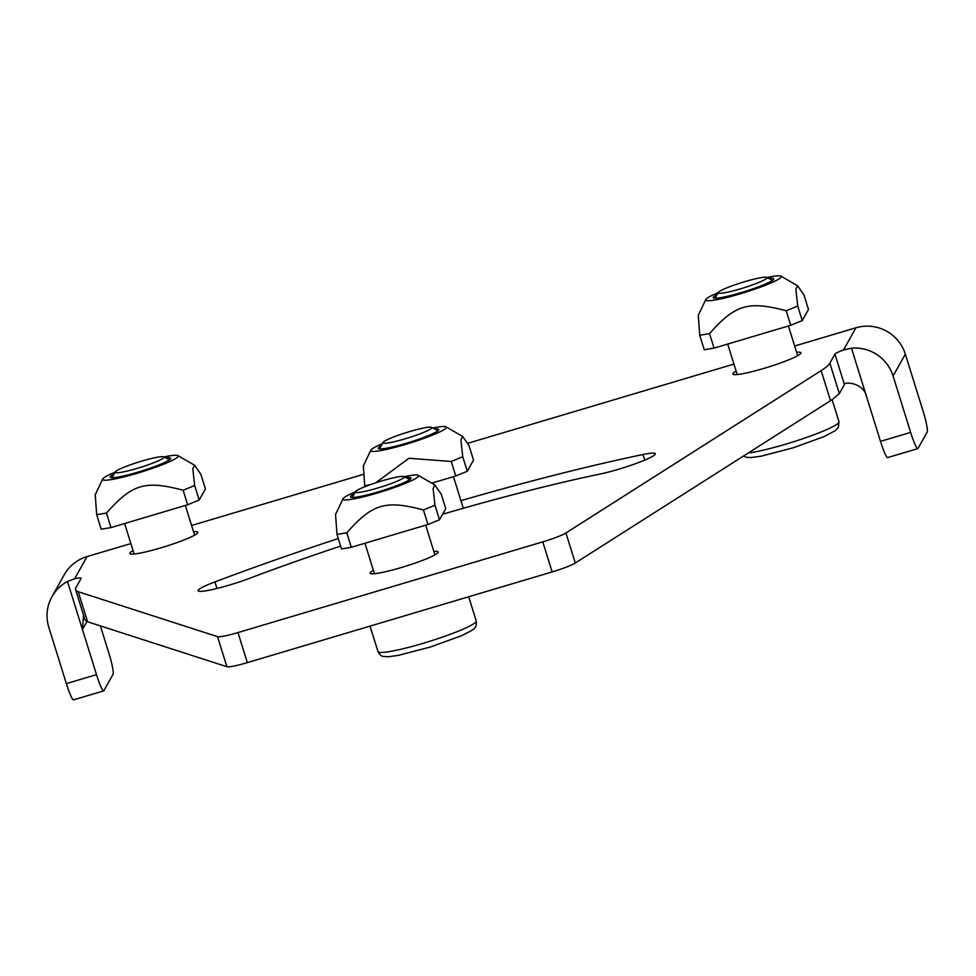 <?xml version="1.0" encoding="UTF-8"?>
<svg xmlns="http://www.w3.org/2000/svg" width="976" height="976" viewBox="0 0 976 976"><rect width="100%" height="100%" fill="white"/><g stroke="black" fill="none" stroke-linecap="round" stroke-linejoin="round"><path stroke-width="1.46" d="M340.624 546.084A320.628 35.185 -17.3 0 0 249.344 578.39A35.624 3.904 162.7 0 1 198.128 590.736A35.624 3.904 162.7 0 1 214.94 581.903A391.888 43.005 162.7 0 1 338.269 538.532M460.916 500.651A391.888 43.005 162.7 0 1 643.001 454.523A35.624 3.904 162.7 0 1 655.299 453.742A35.624 3.904 162.7 0 1 636.291 463.405A35.624 3.904 162.7 0 1 599.569 474.165A320.628 35.185 -17.3 0 0 442.604 514.23M433.856 551.464A35.624 3.904 162.7 0 1 438.163 552.001A35.624 3.904 162.7 0 1 438.078 552.501A35.624 3.904 162.7 0 1 403.356 566.922A35.624 3.904 162.7 0 1 370.136 573.18A35.624 3.904 162.7 0 1 373.381 570.301M193.541 531.749A35.624 3.904 162.7 0 1 197.847 532.274A35.624 3.904 162.7 0 1 197.75 532.774A35.624 3.904 162.7 0 1 163.041 547.207A35.624 3.904 162.7 0 1 129.82 553.465A35.624 3.904 162.7 0 1 133.065 550.574M796.599 352.275A35.624 3.904 162.7 0 1 800.906 352.812A35.624 3.904 162.7 0 1 800.82 353.312A35.624 3.904 162.7 0 1 766.099 367.745A35.624 3.904 162.7 0 1 732.878 374.003A35.624 3.904 162.7 0 1 736.124 371.112M905.325 354.129A39.589 39.089 -150.8 0 0 855.94 327.777L843.532 349.969L851.475 348.188A39.589 39.089 29.2 0 1 893.089 376.016L905.325 354.129L922.881 410.481A19.788 2.257 -106.6 0 1 927.2 432.002L918.013 448.411A19.788 2.257 -106.6 0 1 917.818 448.606A19.788 2.257 -106.6 0 1 910.632 432.368L880.486 441.347L866.444 396.268C863.845 383.129 844.63 381.238 844.411 384.532L839.336 393.609L832.735 399.208A158.332 17.373 -17.3 0 1 830.515 400.685L575.279 563.018A23.753 2.611 -17.3 0 1 552.135 571.924L247.343 662.619A23.753 2.611 -17.3 0 1 226.883 666.706L87.584 621.773A158.332 17.373 -17.3 0 1 86.437 621.309L85.046 619.98L75.628 589.724A158.332 17.373 162.7 0 1 76.03 587.503L81.106 578.439A15.836 1.732 -17.3 0 0 81.142 578.219A15.836 1.732 -17.3 0 0 74.627 578.78L87.035 556.601A39.589 39.089 -150.8 0 0 64.184 574.84L51.948 596.739A39.589 39.089 29.2 0 1 67.49 581.489L74.627 578.78M83.558 615.197L82.46 629.569L96.502 674.648L66.356 683.627A19.788 2.257 73.4 0 0 73.529 699.853L103.676 690.886A19.788 2.257 -106.6 0 1 96.502 674.648M100.382 625.897L108.751 652.761A19.788 2.257 -106.6 0 1 113.07 674.282L103.883 690.691A19.788 2.257 -106.6 0 1 103.676 690.886M880.486 441.347A19.788 2.257 73.4 0 0 887.66 457.573L917.818 448.606M66.356 683.627L48.8 627.275A39.589 39.089 29.2 0 1 51.948 596.739M910.632 432.368L893.089 376.016M843.532 349.969A15.836 1.732 -17.3 0 0 834.931 354.105L829.856 363.182A158.332 17.373 162.7 0 1 821.145 370.624L565.921 532.969A23.753 2.611 162.7 0 1 542.778 541.863L237.973 632.57A23.753 2.611 162.7 0 1 217.526 636.645L78.214 591.724A158.332 17.373 162.7 0 1 75.628 589.724M87.035 556.601L130.882 543.559M191.589 525.491L363.218 474.409M467.699 443.324L733.94 364.085M794.647 346.016L855.94 327.777M744.542 281.735A25.596 2.806 162.7 0 1 766.758 277.404A25.596 2.806 162.7 0 1 743.395 287.944A25.596 2.806 162.7 0 1 718.177 292.532A25.596 2.806 162.7 0 1 744.542 281.735M141.471 461.197A25.596 2.806 162.7 0 1 163.7 456.878A25.596 2.806 162.7 0 1 140.337 467.419A25.596 2.806 162.7 0 1 115.119 472.006A25.596 2.806 162.7 0 1 141.471 461.197M381.799 480.912A25.596 2.806 162.7 0 1 404.015 476.593A25.596 2.806 162.7 0 1 380.652 487.134A25.596 2.806 162.7 0 1 355.435 491.721A25.596 2.806 162.7 0 1 381.799 480.912M409.334 431.66A25.596 2.806 162.7 0 1 431.563 427.342A25.596 2.806 162.7 0 1 408.2 437.882A25.596 2.806 162.7 0 1 382.982 442.47A25.596 2.806 162.7 0 1 409.334 431.66M355.337 491.904A39.589 4.343 -17.3 0 0 343.015 498.76A39.589 4.343 -17.3 0 0 363.743 496.747A39.589 4.343 -17.3 0 0 405.235 483.401A39.589 4.343 -17.3 0 0 418.216 475.336A39.589 4.343 -17.3 0 0 404.198 476.691M336.988 534.409L341.502 548.927L351.299 547.304L427.976 524.49L439.505 519.769L445.727 508.63L441.213 494.112L434.869 484.95L433.112 488.451L434.979 505.239L423.45 509.96C385.459 499.858 372.564 503.701 346.785 532.786L336.988 534.409L335.549 514.511L343.015 498.76M351.299 547.304L346.785 532.786M427.976 524.49L423.45 509.96M406.114 477.679A31.671 3.477 162.7 0 1 410.981 478.045A31.671 3.477 162.7 0 1 381.787 490.782A31.671 3.477 162.7 0 1 350.518 496.882A31.671 3.477 162.7 0 1 350.591 496.43A31.671 3.477 162.7 0 1 354.325 493.819M439.505 519.769L434.979 505.239M382.299 443.751A39.589 4.343 -17.3 0 0 370.795 450.253A39.589 4.343 -17.3 0 0 391.522 448.252A39.589 4.343 -17.3 0 0 433.015 434.893A39.589 4.343 -17.3 0 0 446.008 426.829A39.589 4.343 -17.3 0 0 432.844 428M431.734 483.132L455.755 475.983L467.284 471.262L473.519 460.135L468.992 445.605L462.648 436.443L460.892 439.956L462.758 456.744L451.241 461.465L408.944 458.269L375.784 482.791M371.124 484.377L364.768 485.902L363.328 466.003L370.795 450.253M455.755 475.983L451.241 461.465M365 486.67L364.768 485.902M434.906 429.074A31.671 3.477 162.7 0 1 438.761 429.538A31.671 3.477 162.7 0 1 409.566 442.274A31.671 3.477 162.7 0 1 378.298 448.374A31.671 3.477 162.7 0 1 378.383 447.935A31.671 3.477 162.7 0 1 381.213 445.788M467.284 471.262L462.758 456.744M718.08 292.715A39.589 4.343 -17.3 0 0 705.77 299.571A39.589 4.343 -17.3 0 0 726.486 297.558A39.589 4.343 -17.3 0 0 767.978 284.211A39.589 4.343 -17.3 0 0 780.971 276.147A39.589 4.343 -17.3 0 0 766.941 277.501M699.731 335.219L704.257 349.75L714.054 348.115L790.731 325.301L802.248 320.579L808.482 309.453L803.956 294.923L797.612 285.761L795.867 289.262L797.721 306.049L786.205 310.771C748.214 300.669 735.306 304.512 709.528 333.597L699.731 335.219L698.291 315.321L705.77 299.571M714.054 348.115L709.528 333.597M790.731 325.301L786.205 310.771M768.856 278.489A31.671 3.477 162.7 0 1 773.724 278.855A31.671 3.477 162.7 0 1 744.529 291.592A31.671 3.477 162.7 0 1 713.261 297.692A31.671 3.477 162.7 0 1 713.346 297.253A31.671 3.477 162.7 0 1 717.067 294.63M802.248 320.579L797.721 306.049M115.022 472.189A39.589 4.343 -17.3 0 0 102.7 479.033A39.589 4.343 -17.3 0 0 123.427 477.032A39.589 4.343 -17.3 0 0 164.92 463.673A39.589 4.343 -17.3 0 0 177.9 455.609A39.589 4.343 -17.3 0 0 163.87 456.963M96.673 514.681L101.187 529.212L110.983 527.589L187.66 504.763L199.189 500.041L205.411 488.915L200.897 474.385L194.553 465.223L192.797 468.736L194.663 485.523L183.134 490.245C145.143 480.131 132.248 483.974 106.457 513.059L96.673 514.681L95.233 494.783L102.7 479.033M110.983 527.589L106.457 513.059M187.66 504.763L183.134 490.245M165.798 457.964A31.671 3.477 162.7 0 1 170.666 458.317A31.671 3.477 162.7 0 1 141.471 471.054A31.671 3.477 162.7 0 1 110.203 477.154A31.671 3.477 162.7 0 1 110.276 476.715A31.671 3.477 162.7 0 1 113.997 474.092M199.189 500.041L194.663 485.523M644.733 460.099L643.001 454.523M216.989 588.467L214.94 581.903M67.49 581.489L82.46 629.569L86.949 621.541M866.444 396.268L851.475 348.188M844.411 384.532L834.931 354.105M87.584 621.773L78.214 591.724M226.883 666.706L217.526 636.645M247.343 662.619L237.973 632.57M552.135 571.924L542.778 541.863M575.279 563.018L565.921 532.969M830.515 400.685L821.145 370.624M839.336 393.609L829.856 363.182M743.468 456.048L746.396 457.28L751.215 457.549L761.109 456.182L793.244 447.789L823.915 436.675L835.175 430.709L838.347 427.305L838.957 421.73A51.46 5.649 162.7 0 1 785.851 444.141A51.46 5.649 162.7 0 1 748.324 452.962M377.956 651.517C379.762 654.896 381.653 656.543 383.653 656.47L388.472 656.738L398.367 655.372L430.501 646.978L461.172 635.852C470.92 631.13 475.397 628.483 474.604 627.91C476.007 627.129 476.544 624.799 476.215 620.919A51.46 5.649 162.7 0 1 423.108 643.33A51.46 5.649 162.7 0 1 377.956 651.517L370.038 626.104M797.66 355.691L788.413 325.984M737.197 374.528L727.706 344.052M718.177 292.532L715.127 298.253M766.758 277.404L772.516 280.38M838.957 421.73L832.089 399.648M194.602 535.165L185.342 505.458M134.127 554.002L124.635 523.526M115.119 472.006L112.069 477.728M163.7 456.878L169.446 459.855M434.918 554.88L425.67 525.173M374.442 573.717L364.951 543.242M355.435 491.721L352.385 497.443M404.015 476.593L409.761 479.57M476.215 620.919L468.687 596.751M463.295 508.276L453.45 476.678M382.982 442.47L379.554 448.911M431.563 427.342L438.041 430.697M418.216 475.336L434.869 484.95M446.008 426.829L462.648 436.443M780.971 276.147L797.612 285.761M177.9 455.609L194.553 465.223"/></g></svg>
